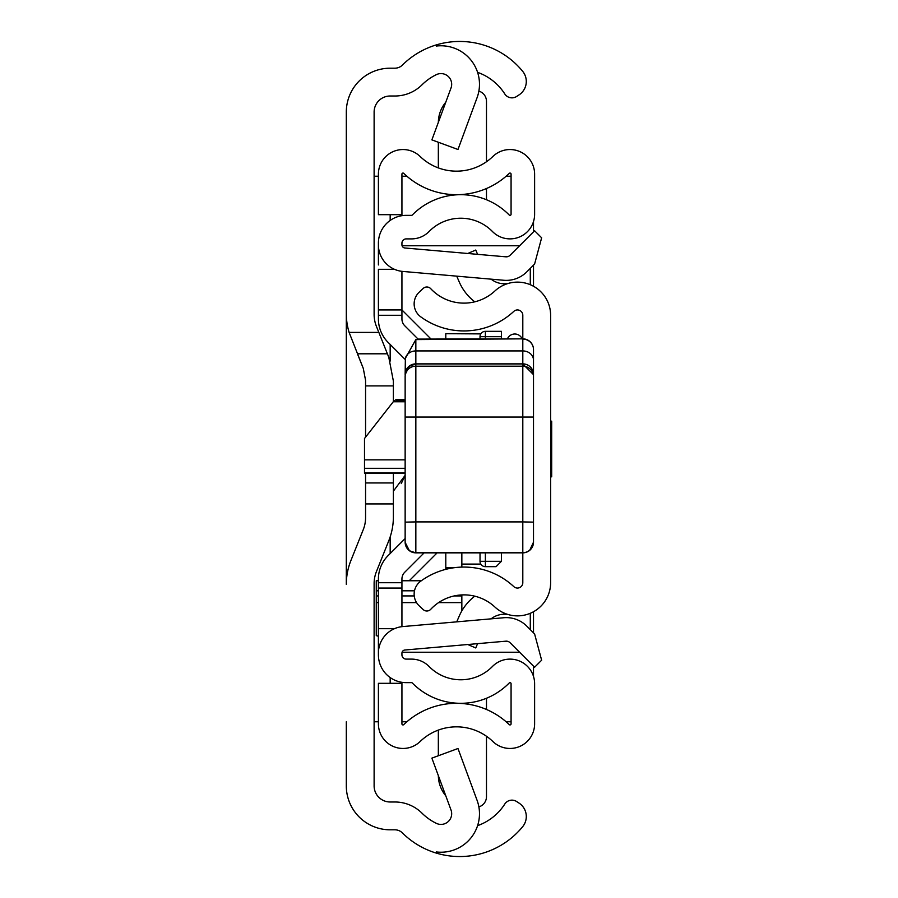 <?xml version="1.0" encoding="UTF-8"?>
<svg xmlns="http://www.w3.org/2000/svg" width="898" height="898" viewBox="0 0 898 898"><rect width="100%" height="100%" fill="white"/><g stroke="black" fill="none" stroke-linecap="round" stroke-linejoin="round"><path stroke-width="1.35" d="M477.59 72.345A53.487 53.487 0 0 1 504.609 93.673L504.777 93.942A8.553 8.553 0 0 0 516.619 96.479L518.977 94.941A16.041 16.041 0 0 0 522.681 71.335A81.291 81.291 0 0 0 436.305 44.9L436.305 46.056A38.513 38.513 0 0 1 477.107 97.601L457.98 149.495L431.882 139.875L451.021 87.982A10.697 10.697 0 0 0 436.305 74.669A53.487 53.487 0 0 0 422.015 84.816A38.513 38.513 0 0 1 394.873 96.007L390.17 96.007A16.041 16.041 0 0 0 374.118 112.048L374.118 314.457A32.092 32.092 0 0 0 376.419 326.367L388.789 357.292L393.38 381.122L393.38 401.608M393.38 473.257L393.38 516.878A64.185 64.185 0 0 1 388.789 540.708L376.419 571.633A32.092 32.092 0 0 0 374.118 583.543L374.118 785.952A16.041 16.041 0 0 0 390.17 801.993L394.873 801.993A38.513 38.513 0 0 1 422.015 813.184A53.487 53.487 0 0 0 436.305 823.331A10.697 10.697 0 0 0 451.021 810.018L431.882 758.125L457.98 748.505L477.107 800.399A38.513 38.513 0 0 1 436.305 851.944L436.305 853.1A81.291 81.291 0 0 0 522.681 826.665A16.041 16.041 0 0 0 518.977 803.059L516.619 801.521A8.553 8.553 0 0 0 504.777 804.058L504.609 804.327A53.487 53.487 0 0 1 477.59 825.655M346.314 176.233L346.314 313.626A64.185 64.185 0 0 0 349.12 332.406L378.833 332.406M393.38 503.935L365.565 503.935L365.565 517.697A32.092 32.092 0 0 1 363.275 529.618L350.905 560.532A64.185 64.185 0 0 0 346.314 584.374L346.314 112.048A43.856 43.856 0 0 1 390.17 68.192L394.873 68.192A10.697 10.697 0 0 0 402.405 65.083A81.291 81.291 0 0 1 436.305 44.9L436.305 46.056M436.305 851.944L436.305 853.1A81.291 81.291 0 0 1 402.405 832.917A10.697 10.697 0 0 0 394.873 829.808L390.17 829.808A43.856 43.856 0 0 1 346.314 785.952L346.314 721.768M357.438 353.801L387.386 353.801L357.438 353.801L363.275 368.382L349.12 332.406M365.565 503.935L365.565 482.944L393.38 482.944M365.565 473.257L365.565 482.944M363.275 368.382L365.565 380.303L365.565 437.146M374.118 721.768L378.406 721.768M378.406 176.233L374.118 176.233M511.074 721.768L506.124 721.768M406.884 721.768L401.934 721.768M401.934 176.233L406.884 176.233M506.124 176.233L511.074 176.233M533.502 221.582L533.502 231.864M533.502 265.146L533.502 286.271M533.502 611.729L533.502 632.854M533.502 666.136L533.502 676.419M393.38 491.161L405.144 475.334M405.144 475.356L401.249 483.573M405.144 529.494L405.144 542.168A10.697 10.686 180 0 0 415.841 552.854L522.804 552.854L522.804 521.906L415.841 521.906L415.841 552.887L522.804 552.854L522.804 582.701A5.343 5.343 0 0 1 513.824 586.63A73.277 73.277 0 0 0 420.713 581.197A16.041 16.041 0 0 0 419.243 605.869L423.194 609.562A5.343 5.343 0 0 0 430.748 609.304A45.461 45.461 0 0 1 494.899 607.014A33.159 33.159 0 0 0 550.62 582.701L550.62 315.299A33.159 33.159 0 0 0 494.899 290.986A45.461 45.461 0 0 1 430.748 288.696A5.343 5.343 0 0 0 423.194 288.438L419.243 292.131A16.041 16.041 0 0 0 420.713 316.803A73.277 73.277 0 0 0 513.824 311.37A5.343 5.343 0 0 1 522.804 315.299L522.804 339.096A10.697 10.45 -0 0 1 533.502 349.546L533.502 522.131L533.502 349.546A10.697 10.697 0 0 0 522.804 338.849L415.841 339.59L415.841 521.906L405.144 522.131L405.144 376.442A10.697 10.248 -0 0 1 415.841 366.193L415.841 363.971L409.219 366.272L405.144 374.668M477.601 254.347L475.738 250.048L467.768 253.494M474.784 301.829A50.097 50.097 0 0 1 459.226 281.916L456.734 276.146M491.116 279.155A21.395 21.395 0 0 0 508.47 283.375M477.601 643.653L475.738 647.952L467.768 644.506M491.116 618.845A21.395 21.395 0 0 1 508.47 614.625M456.734 621.854L459.226 616.084A50.097 50.097 0 0 1 474.784 596.171M405.144 472.831L364.498 472.831L364.498 438.516L393.245 401.776L405.144 401.776M405.144 400.733L396.59 400.733L395.906 399.655L393.245 401.776M415.841 363.971L522.804 363.971L522.804 521.906L533.502 522.131L533.502 542.168L533.502 522.187M415.841 552.887L409.421 550.743L405.144 542.358L405.144 522.131M415.841 366.193L522.804 366.193L522.804 363.87L415.841 363.87A10.697 10.563 180 0 0 405.144 374.432L405.368 358.313L415.841 339.59M405.144 399.632L405.144 417.054L533.502 417.054L533.502 403.943M533.502 489.668L533.502 485.347M417.592 339.096L522.804 338.849M550.62 476.816L551.686 476.816L551.686 421.184L550.62 421.184M480.026 338.849L480.026 336.683A5.343 5.343 0 0 1 485.369 331.34L501.41 331.34L501.41 338.849M501.41 552.887L501.41 561.317L496.066 566.66L485.369 566.66A5.343 5.343 0 0 1 480.026 561.317L480.026 552.887M485.369 552.887L485.369 561.317L501.41 561.317L496.066 566.66M507.415 338.849A8.026 8.026 0 0 1 522.153 338.849A8.026 8.026 0 0 0 514.79 334.011A8.026 8.026 0 0 1 522.153 338.849A8.026 8.026 0 0 0 514.79 334.011M401.934 579.042A9.631 9.631 0 0 1 404.751 572.228A9.631 9.631 0 0 0 401.934 579.042A9.631 9.631 0 0 1 404.751 572.228L424.092 552.887L404.751 572.228A9.631 9.631 0 0 0 401.934 579.042L401.934 626.658M388.116 342.407L405.245 359.537L388.116 342.407A33.159 33.159 0 0 1 378.406 318.958L378.406 309.945L401.934 309.945L401.934 271.342L401.934 318.958A9.631 9.631 0 0 0 404.751 325.772L417.997 339.006M405.144 538.564L388.116 555.593A33.159 33.159 0 0 0 378.406 579.042L378.406 654.833A27.816 27.816 0 0 0 406.21 682.648L411.52 682.648A1.066 1.066 0 0 1 412.283 682.963A67.922 67.922 0 0 0 509.245 682.963A1.066 1.066 0 0 1 511.074 683.715L511.074 723.867A1.066 1.066 0 0 1 509.267 724.63A75.948 75.948 0 0 0 403.752 724.63A1.066 1.066 0 0 1 401.934 723.867L401.934 683.311L378.406 683.311L378.406 723.867A24.605 24.605 0 0 0 420.096 741.557A52.41 52.41 0 0 1 492.923 741.557A24.605 24.605 0 0 0 534.613 723.867L534.613 683.715A24.605 24.605 0 0 0 492.452 666.484A44.395 44.395 0 0 1 429.087 666.484A24.605 24.605 0 0 0 411.52 659.11L406.21 659.11A4.277 4.277 0 0 1 401.934 654.833L401.934 653.205A3.21 3.21 0 0 1 404.863 650.017L505.843 641.183A5.343 5.343 0 0 1 510.086 642.721L534.602 667.236L541.64 660.21L534.602 633.954L526.733 626.086A28.882 28.882 0 0 0 503.789 617.734L402.809 626.568A26.738 26.738 0 0 0 378.406 653.205M378.406 633.056L378.406 636.188L376.262 635.649L376.262 602.614L378.406 602.614M378.406 244.795A26.738 26.738 0 0 0 402.809 271.432L503.789 280.266A28.882 28.882 0 0 0 526.733 271.914L534.602 264.046L541.64 237.79L534.602 230.764L510.086 255.279A5.343 5.343 0 0 1 505.843 256.817L404.863 247.983A3.21 3.21 0 0 1 401.934 244.795L401.934 243.167A4.277 4.277 0 0 1 406.21 238.89L411.52 238.89A24.605 24.605 0 0 0 429.087 231.516A44.395 44.395 0 0 1 492.452 231.516A24.605 24.605 0 0 0 534.613 214.285L534.613 174.133A24.605 24.605 0 0 0 492.923 156.443A52.41 52.41 0 0 1 420.096 156.443A24.605 24.605 0 0 0 378.406 174.133L378.406 214.689L401.934 214.689L401.934 174.133A1.066 1.066 0 0 1 403.752 173.37A75.948 75.948 0 0 0 509.267 173.37A1.066 1.066 0 0 1 511.074 174.133L511.074 214.285A1.066 1.066 0 0 1 509.245 215.037A67.922 67.922 0 0 0 412.283 215.037A1.066 1.066 0 0 1 411.52 215.352L406.21 215.352A27.816 27.816 0 0 0 378.406 243.167L378.406 264.944M378.406 309.945L378.406 269.299L394.435 269.299M394.435 628.701L378.406 628.701M459.731 703.381L459.731 703.302A67.922 67.922 0 0 0 486.48 698.262L486.48 709.476M401.934 588.055L378.406 588.055M486.48 188.524L486.48 199.738M478.881 91.113A10.697 10.697 0 0 1 486.48 101.362L486.48 161.741M438.347 122.353A32.092 32.092 0 0 1 445.767 102.215M438.336 167.904L438.336 142.254M478.881 806.887A10.697 10.697 0 0 0 486.48 796.638L486.48 736.259M438.336 755.746L438.336 730.096M445.767 795.785A32.092 32.092 0 0 1 438.347 775.648M519.605 245.76L402.079 245.76M402.079 652.24L519.605 652.24M530.291 629.655L530.291 613.278M530.291 284.722L530.291 268.345M401.934 309.945L430.849 338.849M436.619 553.37L409.23 580.759M445.79 338.849L445.79 333.686L480.8 333.899M378.406 595.924L376.262 595.924L376.262 580.759L378.406 580.759M401.934 580.759L421.308 580.759M456.689 595.464L461.841 595.217L461.841 595.924L454.22 595.924M461.841 610.898L461.841 595.924M461.841 567.087L461.841 552.887M458.339 595.217L461.841 594.925M453.468 567.817L445.79 567.817L445.79 552.887M445.79 569.354L445.79 567.817M376.262 595.924L376.262 602.614M390.17 683.311L390.17 677.552M390.17 553.538L390.17 536.914M390.17 361.086L390.17 344.462M390.17 220.448L390.17 214.689M393.38 385.893L365.565 385.893M364.498 468.307L405.144 468.307M405.144 459.843L364.498 459.843M533.502 374.432A10.697 10.563 -0 0 0 522.804 363.87L522.804 339.096M405.368 358.313A10.697 9.272 180 0 1 415.841 350.927L522.804 350.927A10.697 9.272 -0 0 1 533.502 360.199M522.804 366.193A10.697 10.248 180 0 1 533.502 376.442M405.144 542.033A10.697 10.686 180 0 0 415.841 552.719L522.804 552.719A10.697 10.686 -0 0 0 533.502 542.033M522.804 552.854A10.697 10.686 -0 0 0 533.502 542.168L529.629 550.44L526.273 552.315L522.804 552.887M501.41 336.683L485.369 336.683L485.369 338.849M485.369 566.66L485.369 561.317L480.026 561.317M480.026 336.683L485.369 336.683L485.369 331.34M401.934 582.712L378.406 582.712M401.934 315.288L378.406 315.288M501.69 256.458L508.29 256.458M508.29 641.542L501.69 641.542M480.8 564.101L461.841 564.101M414.494 590.817L401.934 590.817M378.406 590.817L376.262 590.817M401.934 602.614L416.56 602.614M438.594 602.614L461.841 602.614M414.247 595.924L401.934 595.924M364.498 473.257L405.144 473.257M395.906 399.655L405.144 399.655M522.804 363.971L533.502 374.668M480.935 333.686L445.79 333.686M480.935 564.314L461.841 564.314"/></g></svg>
